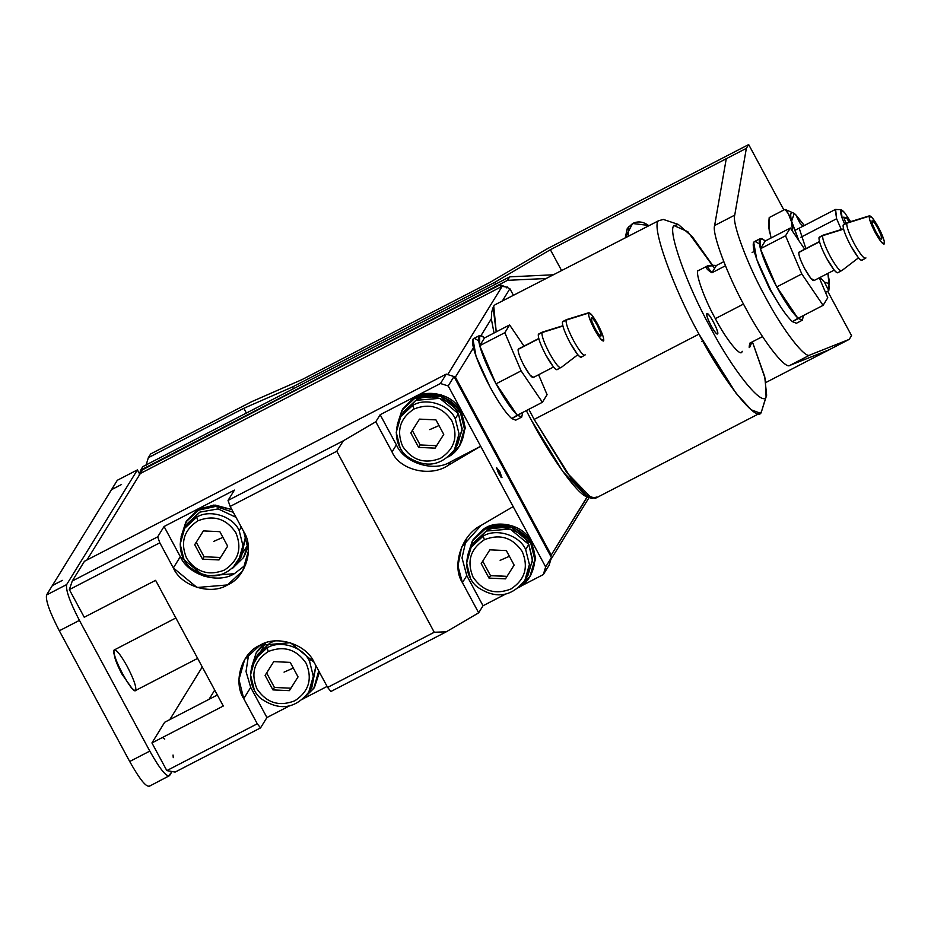 <?xml version="1.0" encoding="UTF-8"?>
<svg xmlns="http://www.w3.org/2000/svg" width="931" height="931" viewBox="0 0 931 931"><rect width="100%" height="100%" fill="white"/><g stroke="black" fill="none" stroke-linecap="round" stroke-linejoin="round"><path stroke-width="1.4" d="M749.816 343.155C748.99 347.054 748.966 348.392 749.746 347.147L752.015 342.014L749.467 347.519L749.816 343.155L762.524 336.58L749.816 343.155M723.771 261.681L716.416 265.486L711.924 272.771L725.424 265.789L711.924 272.771L716.416 265.486C710.609 265.021 707.281 265.428 706.431 266.697C705.686 268.012 707.513 270.037 711.924 272.771L706.92 266.219L716.416 265.486L723.771 261.681M769.716 289.227L759.51 266.557L769.716 289.227M779.189 304.588L769.844 289.169L779.189 304.588M743.497 304.076L715.322 318.646L743.497 304.076M501.018 477.219L501.355 476.439M497.794 469.818L497.375 470.958L497.794 469.818M587.158 496.828C578.326 495.339 551.722 458.82 531.485 420.405L526.306 410.594L531.485 420.405L562.941 471.68L587.158 496.828L551.21 555.085L587.345 496.886M494.035 332.995L491.324 318.844L481.048 335.521L491.324 318.844L491.708 312.094L491.324 318.844L494.035 332.995M473.437 347.845L455.387 377.113L551.21 555.085L550.826 556.377L551.21 555.085L550.407 555.598L551.21 555.085L455.387 377.113L473.437 347.845M589.137 497.491L550.815 559.589L589.137 497.491M502.17 286.317L447.648 374.681L502.17 286.317L506.324 287.062L502.17 286.317L140.348 473.495L502.17 286.317M454.072 376.694L455.387 377.113L454.072 376.694M502.356 300.969L509.897 288.738L506.324 287.062L509.897 288.738L513.4 295.255L509.897 288.738L502.356 300.969M140.348 473.495L86.99 559.973L140.348 473.495M209.044 699.309L214.712 690.115L209.044 699.309M454.572 377.625L455.387 377.113L454.572 377.625M496.595 467.583L501.984 477.603M169.803 719.616L202.26 666.992M706.804 313.712C705.104 315.446 715.625 335.509 717.498 333.961C719.977 333.542 708.957 311.978 706.955 313.584L706.804 313.712C707.851 313.223 710.039 315.946 713.379 321.893C716.579 328.073 717.987 332.053 717.638 333.822C716.591 334.322 714.403 331.599 711.063 325.652C707.874 319.473 706.454 315.493 706.804 313.712M701.741 341.596L702.684 340.921M596.608 497.073L591.848 498.388L566.851 472.657L534.15 419.416L528.82 409.291L534.15 419.416L698.983 334.136C673.043 287.679 650.816 225.325 658.566 220.752L495.083 304.728L493.733 306.031L496.235 331.867L493.093 307.509L493.733 306.031M714.589 268.454L687.8 231.679L674.032 225.616C667.096 229.701 686.985 285.491 710.19 327.06C732.522 370.061 763.257 408.278 766.073 396.548L765.259 378.789L752.388 341.828L764.7 376.578L766.644 395.221L761.43 411.805L760.092 413.108L751.212 409.815L736.014 393.196L698.983 334.136L534.15 419.416L571.192 478.464L586.379 495.083L595.258 498.376L760.092 413.108M742.216 351.29L741.984 351.802C740.634 357.388 725.994 339.187 715.357 318.693C704.302 298.886 694.817 272.306 698.122 270.362M678.292 224.429L663.326 219.437L658.566 220.752C650.816 225.325 673.043 287.679 698.983 334.136C723.934 382.199 758.288 424.908 761.43 411.805L766.073 396.548C763.257 408.278 732.522 370.061 710.19 327.06C686.985 285.491 667.096 229.701 674.032 225.616L678.292 224.429L692.408 236.811L712.622 265.3M761.43 411.805L766.644 395.221M142.699 469.061L499.505 284.49L507.651 287.679L499.505 284.49L142.117 470.004L499.505 284.49L498.923 285.421L502.007 286.399L498.923 285.421L142.699 469.061M141.198 473.053L142.117 470.004L141.198 473.053M506.65 287.854L507.232 286.911L506.65 287.854M217.354 695.015L164.682 722.258L151.928 742.938L223.289 706.024L155.605 580.339L84.244 617.253L69.36 589.602L84.244 617.253L155.605 580.339L223.289 706.024L151.928 742.938L166.812 770.6L257.27 723.794L243.736 698.657C232.785 682.062 241.711 652.701 259.958 645.276C276.519 634.698 306.287 644.043 314.084 662.267L327.619 687.404L434.242 632.254L336.789 451.256L230.166 506.417L243.701 531.554C254.652 548.15 245.726 577.511 227.478 584.936C210.918 595.514 181.149 586.169 173.352 567.945L159.818 542.808L69.36 589.602L72.257 581.037L84.43 561.3L72.257 581.037L69.36 589.602L159.818 542.808L173.352 567.945L197.058 587.496L227.478 584.936L242.712 570.831L248.484 550.663L243.701 531.554L230.166 506.417L228.037 500.447L234.426 490.102L164.065 526.504L180.311 556.668C188.109 574.893 217.877 584.237 234.437 573.659L245.703 564.896L234.437 573.659L204.017 576.219L180.311 556.668L173.352 567.945L180.311 556.668L164.065 526.504L157.688 536.838L159.818 542.808L157.688 536.838L72.257 581.037L157.688 536.838L164.065 526.504L234.426 490.102L228.037 500.447L230.166 506.417L336.789 451.256L343.364 440.782L228.037 500.447L343.364 440.782L375.798 421.766L392.044 451.931L396.397 444.878L380.151 414.714L375.798 421.766L380.151 414.714L440.456 383.514L446.263 374.111L84.43 561.3M549.127 565.164L543.332 574.555L549.127 565.164L551.443 557.529L545.647 566.932L543.332 574.555L520.429 586.402L543.332 574.555L545.647 566.932L551.443 557.529L453.991 376.543L448.195 385.946L545.647 566.932L513.167 506.604L481.001 525.456L461.601 547.149L457.947 566.083L462.428 582.643L466.78 575.591L462.02 557.925L466.35 538.84L462.02 557.925L466.78 575.591L462.428 582.643L478.674 612.819L483.026 605.755L466.78 575.591L483.026 605.755L505.347 594.211L483.026 605.755L478.674 612.819L446.228 631.835L330.912 691.489L327.619 687.404L314.084 662.267L290.391 642.716L259.958 645.276L244.725 659.381L238.953 679.549L243.736 698.657L250.695 687.381L266.929 717.545L289.262 706.001L266.929 717.545L250.695 687.381L246.028 671.554L248.693 654.039L246.028 671.554L250.695 687.381L243.736 698.657L257.27 723.794L260.552 727.891L266.929 717.545L260.552 727.891L257.27 723.794L166.812 770.6L151.928 742.938L164.682 722.258M496.537 467.653L499.819 471.738L501.949 477.708L498.655 473.623L496.537 467.653M448.521 465.128L450.523 461.869C433.962 472.448 404.205 463.103 396.397 444.878L392.044 451.931C399.748 470.33 430.797 477.58 448.521 465.128L480.675 446.275L450.523 461.869L448.521 465.128C430.797 477.58 399.748 470.33 392.044 451.931L375.798 421.766L343.364 440.782L336.789 451.256L434.242 632.254L446.228 631.835L478.674 612.819L462.428 582.643C451.372 566.223 461.59 534.766 481.001 525.456L513.167 506.604L448.195 385.946L440.456 383.514L380.151 414.714L396.397 444.878C404.205 463.103 433.962 472.448 450.523 461.869L480.675 446.275L448.521 465.128M304.344 698.192L327.095 686.426L304.344 698.192M453.991 376.543L446.263 374.111L440.456 383.514L448.195 385.946L453.991 376.543M166.812 770.6L175.121 772.078L260.552 727.891L175.121 772.078L166.812 770.6M446.228 631.835L434.242 632.254L327.619 687.404L330.912 691.489L446.228 631.835M517.729 415.435L511.701 418.554L522.722 412.456L521.697 417.076L517.368 415.11L511.701 418.554L515.727 420.172L511.701 418.554C505.859 413.236 498.62 402.692 489.997 386.924C498.62 402.692 505.859 413.236 511.701 418.554L522.722 412.456L521.697 417.076L517.729 415.435M516.833 414.621C511.142 408.988 504.334 398.945 496.409 384.503C504.334 398.945 511.142 408.988 516.833 414.621L495.641 383.095C487.879 368.373 482.572 355.91 479.709 345.692L479.616 335.486L483.596 337.127C478.627 333.251 477.335 336.103 479.709 345.692L484.492 337.941L479.709 345.692L504.835 332.693L509.618 324.942L484.492 337.941L509.618 324.942L523.99 346.123L509.618 324.942L504.835 332.693L479.709 345.692C482.572 355.91 487.879 368.373 495.641 383.095L479.709 345.692L495.979 383.875L521.104 370.875L504.835 332.693L521.104 370.875L495.979 383.875L516.833 414.621C511.142 408.988 504.334 398.945 496.409 384.503C504.334 398.945 511.142 408.988 516.833 414.621L495.641 383.095C487.879 368.373 482.572 355.91 479.709 345.692L479.616 335.486L483.596 337.127C478.627 333.251 477.335 336.103 479.709 345.692L484.492 337.941L479.709 345.692L504.835 332.693L509.618 324.942L484.492 337.941L509.618 324.942L523.99 346.123L509.618 324.942L504.835 332.693L479.709 345.692C482.572 355.91 487.879 368.373 495.641 383.095L479.709 345.692L495.979 383.875L521.104 370.875L542.401 402.273L521.104 370.875L504.835 332.693L521.104 370.875L495.979 383.875L517.264 415.273L542.401 402.273L517.264 415.273L516.833 414.621M473.542 338.628L472.971 339.175L476.032 356.282L489.997 386.924C482.072 372.016 476.649 359.354 473.716 348.916C471.295 339.245 472.576 336.359 477.568 340.246C472.576 336.359 471.295 339.245 473.716 348.916C476.649 359.354 482.072 372.016 489.997 386.924C498.62 402.692 505.859 413.236 511.701 418.554C505.859 413.236 498.62 402.692 489.997 386.924L476.032 356.282L472.971 339.175L479.57 335.509L473.542 338.628M603.195 341.095L603.754 340.676C602.438 341.805 599.355 338.081 594.537 329.493C590.289 321.311 588.287 315.842 588.532 313.095L566.071 320.124C565.769 323.581 568.282 330.47 573.624 340.769C579.71 351.581 583.574 356.27 585.238 354.851L581.247 357.201L585.238 354.851C583.667 356.387 579.792 351.697 573.624 340.769C568.282 330.47 565.769 323.581 566.071 320.124L588.532 313.095C589.858 311.966 592.931 315.69 597.76 324.267C601.996 332.46 603.998 337.918 603.754 340.676L603.195 341.095L603.754 340.676C603.998 337.918 601.996 332.46 597.76 324.267L591.767 314.922L588.532 313.095C588.287 315.842 590.289 321.311 594.537 329.493L600.518 338.849L603.754 340.676C602.438 341.805 599.355 338.081 594.537 329.493C590.289 321.311 588.287 315.842 588.532 313.095L566.071 320.124L562.44 321.998C562.138 325.466 564.652 332.344 569.993 342.655C576.161 353.571 580.036 358.26 581.607 356.724C581.142 357.888 579.78 357.12 577.534 354.432L569.993 342.655C564.652 332.344 562.138 325.466 562.44 321.998L566.071 320.124C565.769 323.581 568.282 330.47 573.624 340.769C579.71 351.581 583.574 356.27 585.238 354.851C583.667 356.387 579.792 351.697 573.624 340.769C568.282 330.47 565.769 323.581 566.071 320.124L588.532 313.095C589.858 311.966 592.931 315.69 597.76 324.267C601.996 332.46 603.998 337.918 603.754 340.676L603.195 341.095M566.514 319.612L562.44 321.998C562.138 325.466 564.652 332.344 569.993 342.655C576.161 353.571 580.036 358.26 581.607 356.724C581.142 357.888 579.78 357.12 577.534 354.432L569.993 342.655C564.652 332.344 562.138 325.466 562.44 321.998L566.514 319.612L588.892 312.688L566.514 319.612M562.79 321.532L566.432 319.647L562.79 321.532M562.871 326.048L541.958 332.6C541.644 336.056 544.158 342.945 549.499 353.256C555.586 364.056 559.45 368.746 561.114 367.326L557.122 369.677L561.114 367.326C559.543 368.862 555.679 364.172 549.499 353.256C544.158 342.945 541.644 336.056 541.958 332.6L562.871 326.048L541.958 332.6L538.316 334.485C538.013 337.941 540.527 344.819 545.869 355.13C552.036 366.046 555.912 370.736 557.483 369.2C557.017 370.363 555.667 369.595 553.41 366.919L545.869 355.13C540.527 344.819 538.013 337.941 538.316 334.485L541.958 332.6C541.644 336.056 544.158 342.945 549.499 353.256C555.586 364.056 559.45 368.746 561.114 367.326C559.543 368.862 555.679 364.172 549.499 353.256C544.158 342.945 541.644 336.056 541.958 332.6L562.871 326.048M542.401 332.088L538.316 334.485C538.013 337.941 540.527 344.819 545.869 355.13C552.036 366.046 555.912 370.736 557.483 369.2C557.017 370.363 555.667 369.595 553.41 366.919L545.869 355.13C540.527 344.819 538.013 337.941 538.316 334.485L542.401 332.088L562.801 325.769L542.401 332.088M538.677 334.008L542.308 332.123L538.677 334.008M518.404 349.009L538.793 338.698L518.125 349.393C517.88 352.162 519.894 357.667 524.165 365.918C529.099 374.646 532.195 378.393 533.451 377.171L530.193 375.333L524.165 365.918C519.894 357.667 517.88 352.162 518.125 349.393L538.793 338.698L518.125 349.393C517.88 352.162 519.894 357.667 524.165 365.918C529.099 374.646 532.195 378.393 533.451 377.171L530.193 375.333L524.165 365.918C519.894 357.667 517.88 352.162 518.125 349.393L538.746 338.488L518.404 349.009M591.278 317.82C590.929 319.38 592.209 322.964 595.095 328.573C598.086 333.892 600.053 336.347 601.007 335.951C601.356 334.392 600.076 330.808 597.19 325.198C594.199 319.88 592.232 317.424 591.278 317.82C592.232 317.424 594.199 319.88 597.19 325.198L600.344 332.123L601.007 335.951C600.053 336.347 598.086 333.892 595.095 328.573L591.953 321.649L591.278 317.82C590.929 319.38 592.209 322.964 595.095 328.573C598.086 333.892 600.053 336.347 601.007 335.951C601.356 334.392 600.076 330.808 597.19 325.198C594.199 319.88 592.232 317.424 591.278 317.82C592.232 317.424 594.199 319.88 597.19 325.198L600.344 332.123L601.007 335.951C600.053 336.347 598.086 333.892 595.095 328.573L591.953 321.649L591.278 317.82M516.728 415.948L511.701 418.554L516.728 415.948M547.079 394.674L542.401 402.273L547.079 394.674L538.595 374.739L547.079 394.674L542.401 402.273L521.104 370.875L542.401 402.273L517.264 415.273L542.401 402.273L547.079 394.674L538.595 374.739L547.079 394.674M597.76 324.267L591.767 314.922L588.532 313.095C588.287 315.842 590.289 321.311 594.537 329.493L600.518 338.849L603.754 340.676C603.998 337.918 601.996 332.46 597.76 324.267M798.426 318.518L792.397 321.637L803.418 315.539L802.394 320.159L798.065 318.193L792.397 321.637L796.424 323.255L792.397 321.637C786.555 316.319 779.317 305.775 770.693 290.007C779.317 305.775 786.555 316.319 792.397 321.637L803.418 315.539L802.394 320.159L798.426 318.518M797.53 317.704C791.85 312.071 785.042 302.028 777.106 287.586C785.042 302.028 791.85 312.071 797.53 317.704L776.338 286.178C768.575 271.456 763.269 258.993 760.418 248.775L760.324 238.569L764.293 240.21C759.324 236.334 758.032 239.186 760.418 248.775L765.201 241.024L760.418 248.775L785.543 235.776L790.326 228.025L765.201 241.024L790.326 228.025L804.687 249.205L790.326 228.025L785.543 235.776L760.418 248.775C763.269 258.993 768.575 271.456 776.338 286.178L760.418 248.775L776.675 286.957L801.8 273.958L785.543 235.776L801.8 273.958L776.675 286.957L797.53 317.704C791.85 312.071 785.042 302.028 777.106 287.586C785.042 302.028 791.85 312.071 797.53 317.704L776.338 286.178C768.575 271.456 763.269 258.993 760.418 248.775L760.324 238.569L764.293 240.21C759.324 236.334 758.032 239.186 760.418 248.775L765.201 241.024L760.418 248.775L785.543 235.776L790.326 228.025L765.201 241.024L790.326 228.025L804.687 249.205L790.326 228.025L785.543 235.776L760.418 248.775C763.269 258.993 768.575 271.456 776.338 286.178L760.418 248.775L776.675 286.957L801.8 273.958L823.097 305.356L801.8 273.958L785.543 235.776L801.8 273.958L776.675 286.957L797.972 318.355L823.097 305.356L797.972 318.355L797.53 317.704M754.238 241.711L753.679 242.258L756.74 259.365L770.693 290.007C762.78 275.099 757.345 262.437 754.413 251.998C751.992 242.328 753.272 239.442 758.265 243.328C753.272 239.442 751.992 242.328 754.413 251.998C757.345 262.437 762.78 275.099 770.693 290.007C779.317 305.775 786.555 316.319 792.397 321.637C786.555 316.319 779.317 305.775 770.693 290.007L756.74 259.365L753.679 242.258L760.266 238.592L754.238 241.711M883.891 244.178L884.45 243.759C883.135 244.888 880.063 241.164 875.233 232.575C870.985 224.394 868.995 218.936 869.24 216.178L846.768 223.207C846.465 226.664 848.979 233.553 854.321 243.864C860.407 254.663 864.271 259.353 865.935 257.934L861.943 260.284L865.935 257.934C864.364 259.47 860.5 254.78 854.321 243.864C848.979 233.553 846.465 226.664 846.768 223.207L869.24 216.178C870.555 215.049 873.627 218.773 878.457 227.362C882.693 235.543 884.694 241.013 884.45 243.759L883.891 244.178L884.45 243.759C884.694 241.013 882.693 235.543 878.457 227.362L872.463 218.005L869.24 216.178C868.995 218.936 870.985 224.394 875.233 232.575L881.215 241.932L884.45 243.759C883.135 244.888 880.063 241.164 875.233 232.575C870.985 224.394 868.995 218.936 869.24 216.178L846.768 223.207L843.137 225.081C842.834 228.549 845.348 235.427 850.69 245.737C856.857 256.653 860.733 261.343 862.304 259.807C861.838 260.971 860.477 260.203 858.231 257.515L850.69 245.737C845.348 235.427 842.834 228.549 843.137 225.081L846.768 223.207C846.465 226.664 848.979 233.553 854.321 243.864C860.407 254.663 864.271 259.353 865.935 257.934C864.364 259.47 860.5 254.78 854.321 243.864C848.979 233.553 846.465 226.664 846.768 223.207L869.24 216.178C870.555 215.049 873.627 218.773 878.457 227.362C882.693 235.543 884.694 241.013 884.45 243.759L883.891 244.178M847.222 222.695L843.137 225.081C842.834 228.549 845.348 235.427 850.69 245.737C856.857 256.653 860.733 261.343 862.304 259.807C861.838 260.971 860.477 260.203 858.231 257.515L850.69 245.737C845.348 235.427 842.834 228.549 843.137 225.081L847.222 222.695L869.589 215.783L847.222 222.695M843.498 224.615L847.129 222.73L843.498 224.615M843.567 229.131L822.655 235.683C822.341 239.139 824.866 246.028 830.208 256.339C836.282 267.139 840.158 271.829 841.81 270.409L837.83 272.76L841.81 270.409C840.251 271.945 836.375 267.255 830.208 256.339C824.866 246.028 822.341 239.139 822.655 235.683L843.567 229.131L822.655 235.683L819.024 237.568C818.71 241.024 821.223 247.914 826.565 258.213C832.745 269.129 836.608 273.819 838.179 272.294C837.714 273.446 836.364 272.678 834.106 270.002L826.565 258.213C821.223 247.914 818.71 241.024 819.024 237.568L822.655 235.683C822.341 239.139 824.866 246.028 830.208 256.339C836.282 267.139 840.158 271.829 841.81 270.409C840.251 271.945 836.375 267.255 830.208 256.339C824.866 246.028 822.341 239.139 822.655 235.683L843.567 229.131M823.097 235.171L819.024 237.568C818.71 241.024 821.223 247.914 826.565 258.213C832.745 269.129 836.608 273.819 838.179 272.294C837.714 273.446 836.364 272.678 834.106 270.002L826.565 258.213C821.223 247.914 818.71 241.024 819.024 237.568L823.097 235.171L843.498 228.851L823.097 235.171M819.373 237.091L823.004 235.206L819.373 237.091M799.112 252.092L819.501 241.781L798.821 252.476C798.577 255.245 800.59 260.75 804.861 269.001C809.807 277.729 812.903 281.488 814.148 280.254L810.901 278.427L804.861 269.001C800.59 260.75 798.577 255.245 798.821 252.476L819.501 241.781L798.821 252.476C798.577 255.245 800.59 260.75 804.861 269.001C809.807 277.729 812.903 281.488 814.148 280.254L810.901 278.427L804.861 269.001C800.59 260.75 798.577 255.245 798.821 252.476L819.443 241.571L799.112 252.092M871.975 220.903C871.637 222.462 872.906 226.047 875.803 231.656C878.783 236.974 880.749 239.43 881.704 239.034C882.053 237.475 880.784 233.89 877.886 228.281C874.907 222.963 872.929 220.507 871.975 220.903C872.929 220.507 874.907 222.963 877.886 228.281L881.04 235.206L881.704 239.034C880.749 239.43 878.783 236.974 875.803 231.656L872.65 224.732L871.975 220.903C871.637 222.462 872.906 226.047 875.803 231.656C878.783 236.974 880.749 239.43 881.704 239.034C882.053 237.475 880.784 233.89 877.886 228.281C874.907 222.963 872.929 220.507 871.975 220.903C872.929 220.507 874.907 222.963 877.886 228.281L881.04 235.206L881.704 239.034C880.749 239.43 878.783 236.974 875.803 231.656L872.65 224.732L871.975 220.903M797.425 319.03L792.397 321.637L797.425 319.03M827.775 297.757L823.097 305.356L827.775 297.757L819.292 277.834L827.775 297.757L823.097 305.356L801.8 273.958L823.097 305.356L797.972 318.355L823.097 305.356L827.775 297.757L819.292 277.834L827.775 297.757M878.457 227.362L872.463 218.005L869.24 216.178C868.995 218.936 870.985 224.394 875.233 232.575L881.215 241.932L884.45 243.759C884.694 241.013 882.693 235.543 878.457 227.362M162.471 737.492L164.775 739.051M173.038 755.029L173.271 757.636M121.856 673.986L131.911 688.242L121.856 673.986C116.27 663.163 113.791 656.204 114.408 653.097C113.791 656.204 116.27 663.163 121.856 673.986L122.438 673.683L121.856 673.986M52.345 585.576L111.511 489.683L121.554 484.481L111.511 489.683L46.55 594.979L66.648 584.575C65.589 589.893 69.837 601.833 79.414 620.383C69.837 601.833 65.589 589.893 66.648 584.575L46.55 594.979C45.479 600.297 49.739 612.226 59.316 630.776L79.414 620.383L149.798 751.096L79.414 620.383L59.316 630.776L129.7 761.5L149.798 751.096C159.818 768.936 166.393 777.106 169.523 775.628L168.511 776.14L172.049 771.531L169.523 775.628C166.393 777.106 159.818 768.936 149.798 751.096L129.7 761.5C139.708 779.328 146.283 787.51 149.414 786.02C146.283 787.51 139.708 779.328 129.7 761.5L59.316 630.776C49.739 612.226 45.479 600.297 46.55 594.979L52.345 585.576L62.4 580.374L52.602 585.331M111.511 489.683L117.306 480.28L111.755 489.45M169.523 775.628L148.995 786.427M66.648 584.575L137.404 469.887L117.306 480.28L137.404 469.887L139.545 473.867L137.404 469.887L66.648 584.575M186.375 525.829L199.781 512.131L218.145 508.908L236.067 517.357L218.145 508.908L199.781 512.131L187.818 523.21L184.687 528.296L180.149 544.135L183.907 559.159L180.149 544.135L184.687 528.296L196.65 517.205C209.661 508.896 233.053 516.24 239.186 530.565L241.315 527.109L239.186 530.565C233.053 516.24 209.661 508.896 196.65 517.205L197.931 520.79C213.63 514.668 226.256 518.637 235.822 532.683C242.258 548.347 238.464 560.811 224.464 570.063C208.765 576.173 196.138 572.204 186.572 558.158C180.137 542.494 183.919 530.042 197.931 520.79L196.65 517.205L184.687 528.296C174.772 546.881 183.768 563.011 191.158 568.282C209.242 580.362 224.988 578.081 238.394 561.428L242.933 545.578L239.186 530.565L242.933 545.578L238.394 561.428L241.536 556.354L245.772 536.023L239.837 558.809M235.822 532.683C226.256 518.637 213.63 514.668 197.931 520.79C183.919 530.042 180.137 542.494 186.572 558.158C196.138 572.204 208.765 576.173 224.464 570.063C238.464 560.811 242.258 548.347 235.822 532.683M203.377 530.914L219.856 531.671L227.664 546.183L219.006 559.938L202.539 559.182L194.719 544.67L203.377 530.914L194.719 544.67L202.539 559.182L204.052 556.738L196.232 542.226L204.052 556.738L202.539 559.182L219.006 559.938L227.664 546.183L219.856 531.671L203.377 530.914M236.951 563.569L236.439 564.244M220.519 557.494L219.006 559.938L220.519 557.494L204.052 556.738L220.519 557.494L227.641 546.171L220.519 557.494M222.916 537.362L213.665 541.411L222.916 537.362M402.471 414.039L415.878 400.342C428.888 392.032 452.268 399.376 458.401 413.701L462.113 430.227L455.934 447.02M451.907 420.893C458.343 436.558 454.561 449.021 440.549 458.273C424.85 464.383 412.224 460.414 402.658 446.38C396.222 430.704 400.016 418.252 414.016 409L412.747 405.416L400.772 416.506L396.234 432.356L399.993 447.369L396.234 432.356L400.772 416.506L412.747 405.416L414.016 409C429.715 402.89 442.341 406.847 451.907 420.893C442.341 406.847 429.715 402.89 414.016 409C400.016 418.252 396.222 430.704 402.658 446.38C412.224 460.414 424.85 464.383 440.549 458.273C454.561 449.021 458.343 436.558 451.907 420.893M454.491 449.638L459.03 433.788L455.271 418.775C449.138 404.45 425.758 397.106 412.747 405.416C425.758 397.106 449.138 404.45 455.271 418.775L459.03 433.788L454.491 449.638C441.085 466.291 425.339 468.572 407.254 456.493C399.865 451.221 390.869 435.091 400.772 416.506L403.903 411.432L415.878 400.342L439.781 398.328L458.401 413.701L455.271 418.775L458.401 413.701L462.16 428.714L457.621 444.564L454.491 449.638M419.474 419.125L435.941 419.881L443.75 434.393L435.103 448.148L418.624 447.392L410.815 432.88L419.474 419.125L410.815 432.88L418.624 447.392L420.137 444.948L412.317 430.436L420.137 444.948L418.624 447.392L435.103 448.148L443.75 434.393L435.941 419.881L419.474 419.125M453.036 451.779L452.524 452.454M436.604 445.705L435.103 448.148L436.604 445.705L420.137 444.948L436.604 445.705L443.726 434.381L436.604 445.705M439.001 425.572L429.761 429.622L439.001 425.572M256.758 656.541L270.165 642.844L274.47 641.017L270.165 642.844L258.201 653.934L255.071 659.008L250.532 674.859L254.291 689.871L250.532 674.859L255.071 659.008L267.034 647.929C280.045 639.609 303.436 646.952 309.569 661.278L311.513 658.112L309.569 661.278C303.436 646.952 280.045 639.609 267.034 647.929L268.314 651.502C284.002 645.392 296.64 649.349 306.206 663.396C312.63 679.071 308.848 691.524 294.848 700.775C279.149 706.885 266.522 702.928 256.956 688.882C250.52 673.206 254.303 660.754 268.314 651.502L267.034 647.929L255.071 659.008C245.156 677.593 254.151 693.723 261.541 698.995C279.626 711.086 295.371 708.794 308.778 692.14L313.316 676.29L309.569 661.278L313.316 676.29L308.778 692.14L311.92 687.066L316.016 665.851L310.221 689.534M306.206 663.396C296.64 649.349 284.002 645.392 268.314 651.502C254.303 660.754 250.52 673.206 256.956 688.882C266.522 702.928 279.149 706.885 294.848 700.775C308.848 691.524 312.63 679.071 306.206 663.396M273.761 661.627L290.239 662.383L298.048 676.895L289.39 690.651L272.923 689.894L265.102 675.382L273.761 661.627L265.102 675.382L272.923 689.894L274.436 687.45L266.615 672.938L274.436 687.45L272.923 689.894L289.39 690.651L298.048 676.895L290.239 662.383L273.761 661.627M307.335 694.293L306.823 694.957M290.903 688.207L289.39 690.651L290.903 688.207L274.436 687.45L290.903 688.207L298.025 676.884L290.903 688.207M293.3 668.074L284.048 672.124L293.3 668.074M505.777 576.301L495.117 575.707M472.855 544.763L486.261 531.054C499.272 522.745 522.652 530.088 528.785 544.414L532.497 560.939L526.318 577.744M522.291 551.618C528.727 567.282 524.933 579.734 510.933 588.986C495.234 595.107 482.607 591.138 473.041 577.092C466.606 561.428 470.399 548.964 484.399 539.712L483.131 536.14L471.156 547.219L466.617 563.069L470.376 578.081L466.617 563.069L471.156 547.219L483.131 536.14L484.399 539.712C500.098 533.603 512.725 537.571 522.291 551.618C512.725 537.571 500.098 533.603 484.399 539.712C470.399 548.964 466.606 561.428 473.041 577.092C482.607 591.138 495.234 595.107 510.933 588.986C524.933 579.734 528.727 567.282 522.291 551.618M524.875 580.35L529.413 564.512L525.654 549.488C519.521 535.174 496.13 527.83 483.131 536.14C496.13 527.83 519.521 535.174 525.654 549.488L529.413 564.512L524.875 580.35C511.468 597.004 495.723 599.296 477.638 587.205C470.248 581.933 461.252 565.804 471.156 547.219L474.286 542.145L486.261 531.054L510.165 529.052L528.785 544.414L525.654 549.488L528.785 544.414L532.544 559.426L528.005 575.277L524.875 580.35M489.857 549.837L506.324 550.593L514.133 565.105L505.486 578.861L489.008 578.104L481.199 563.592L489.857 549.837L481.199 563.592L489.008 578.104L490.521 575.661L482.7 561.149L490.521 575.661L489.008 578.104L505.486 578.861L514.133 565.105L506.324 550.593L489.857 549.837M523.42 582.503L522.908 583.167M514.121 565.082L505.486 578.861L506.988 576.417L490.521 575.661L506.988 576.417L514.11 565.094M509.385 556.284L500.145 560.346L509.385 556.284M257.049 651.432L263.915 643.496L256.246 652.724L265.684 642.856L251.475 667.492L256.246 652.724M314.55 687.171L319.449 672.229L314.271 687.613M318.739 670.902L313.805 688.37L302.819 699.158L314.259 687.613L318.739 670.902M530.635 575.381L535.628 558.449L531.613 542.051L511.631 525.573L485.982 527.737L473.146 539.619L483.48 529.169C496.432 519.277 521.511 524.549 529.669 538.886L531.613 542.051L535.628 558.716L530.356 575.824M518.509 587.612C533.067 580.735 539.654 557.006 530.798 543.367L530.414 542.668C523.525 527.714 498.958 520.313 485.179 529.052L473.216 539.584L467.56 555.702L472.343 540.934L485.179 529.052L510.816 526.888L530.798 543.367L531.613 542.051L530.798 543.367L534.825 559.589L529.902 576.58L518.904 587.38M402.751 408.93L413.096 398.456C426.049 388.564 451.128 393.836 459.286 408.162L461.229 411.339L465.244 428.004L459.972 445.099M460.251 444.657L465.244 427.736L461.229 411.339L460.414 412.654L464.441 428.877L459.518 445.856L448.521 456.656M448.125 456.9C462.684 450.022 469.271 426.293 460.414 412.654L460.03 411.956C453.141 397.002 428.574 389.6 414.795 398.328L402.832 408.872L397.176 424.978L401.959 410.222L414.795 398.328L440.433 396.175L460.414 412.654L461.229 411.339L441.247 394.86L415.598 397.013L401.959 410.222M186.666 520.72L197.011 510.246L213.665 505.102L231.866 509.571L215.084 505.079L199.513 508.803L185.863 522.012L198.699 510.118L215.608 506.417L233.344 512.306L215.643 506.429L198.699 510.118L186.747 520.65L181.091 536.768L185.863 522.012M244.166 556.447L248.298 546.555L243.887 556.889M248.065 544.693L243.422 557.646L232.436 568.445L248.065 544.693M175.866 617.963L114.059 650.071C116.154 649.082 120.53 654.528 127.21 666.421C133.587 678.78 136.426 686.741 135.717 690.29C133.633 691.279 129.246 685.833 122.566 673.939C116.189 661.569 113.349 653.62 114.059 650.071C110.475 653.818 133.319 696.237 135.717 690.29M841.182 209.754L844.626 212.664L850.597 221.648L844.626 212.664C840.134 207.718 839.285 209.463 842.066 217.901L841.182 209.754L835.607 209.452L836.62 218.75L800.893 237.23L836.62 218.75L841.31 229.526L836.62 218.75L835.223 209.533L794.643 230.527M849.107 222.113L846.488 217.784L844.347 218.89L846.488 217.784L843.707 217.144L845.965 223.335L843.707 217.144L846.488 217.784L849.107 222.113M842.066 217.901L844.603 224.034L842.066 217.901M793.992 213.292L785.019 209.382L788.336 213.711L798.879 240.64L791.606 221.206L794.224 213.455L795.668 214.63C790.966 210.592 789.604 212.792 791.606 221.206L792.444 231.144M820.141 277.391L824.424 282.163L828.997 283.583L827.88 273.388L829.428 281.511L828.997 283.583L824.424 282.163L820.141 277.391M804.361 225.5L795.668 214.63L804.361 225.5M805.874 248.589L799.217 228.281M768.552 226.78L771.101 237.964L768.599 225.919M802.941 226.233L800.02 223.126L795.668 214.63L800.02 223.126M828.788 290.658L825.483 292.369L828.788 290.658L824.424 282.163L828.788 290.658L828.997 283.583L828.788 290.658L829.23 286.841M769.495 232.645L768.599 224.848L769.192 217.575L769.495 232.645M791.606 221.206C789.465 215.119 787.277 211.186 785.019 209.382L769.192 217.575L785.019 209.382M246.389 413.061L243.829 408.302L148.343 457.691L146.027 465.325L148.343 457.691L150.671 453.932L148.343 457.691L243.829 408.302L292.578 386.924L494.664 282.372L550.372 249.717L746.359 148.332L748.675 144.573L547.312 248.74L489.741 282.489L301.9 379.662L251.533 401.75L150.671 453.932L251.533 401.75L301.9 379.662L489.741 282.489L547.312 248.74L748.675 144.573L783.89 209.964L748.675 144.573L746.359 148.332L726.261 158.724L714.636 225.523C711.633 233.32 727.891 276.111 745.103 307.079C761.744 338.977 785.24 370.014 789.93 365.359L810.028 354.955C805.338 359.622 781.842 328.573 765.201 296.686C747.989 265.707 731.743 222.928 734.734 215.131L714.636 225.523L734.734 215.131L746.359 148.332L734.734 215.131C731.731 222.556 747.512 264.788 765.201 296.686C782.343 329.481 805.559 359.645 810.028 354.955L789.93 365.359L829.125 349.777L849.223 339.373L810.028 354.955L849.223 339.373L766.05 382.408L829.125 349.777L789.93 365.359C785.45 370.049 762.245 339.873 745.103 307.079C727.414 275.18 711.633 232.948 714.636 225.523L726.261 158.724L550.372 249.717L561.498 270.374L550.372 249.717L494.664 282.372L495.618 284.13L494.664 282.372L292.578 386.924L243.829 408.302L246.389 413.061M632.626 223.498L627.285 228.456L625.353 237.335L632.626 223.498L648.395 225.418C643.158 221.566 637.91 220.926 632.626 223.498M628.6 226.664L628.169 235.88L628.6 226.664M758.125 263.077L769.751 289.308L781.225 307.742L769.751 289.308L758.125 263.077M851.551 335.614L849.223 339.373L851.551 335.614L827.659 291.24L851.551 335.614M293.521 388.681L292.578 386.924L293.521 388.681M142.839 466.629L509.688 276.844L552.921 274.808L509.688 276.844L142.839 466.629L140.686 470.108L142.839 466.629M138.998 475.671L140.686 470.108L138.998 475.671M545.135 278.555L507.535 280.324L140.686 470.108L507.535 280.324L509.688 276.844L507.535 280.324L545.135 278.555M697.889 270.863L707.199 266.057M491.719 312.036L493.093 307.509M587.356 496.898L591.848 498.388M521.756 417.041L515.727 420.172L521.756 417.041M577.79 354.746L560.846 367.745L577.79 354.746M533.172 377.555L553.503 367.023L533.172 377.555M802.452 320.136L796.424 323.255L802.452 320.136M858.487 257.829L841.543 270.828L858.487 257.829M813.869 280.638L834.211 270.118L813.869 280.638M314.678 686.962L313.863 688.277M530.763 575.172L529.96 576.487M472.343 540.934L473.146 539.619M460.391 444.448L459.577 445.763M244.294 556.238L243.48 557.553M197.628 658.392L135.437 690.558M754.261 251.417L752.097 252.534M829.37 284.071L829.428 281.627M768.61 224.15L768.564 226.605"/></g></svg>
